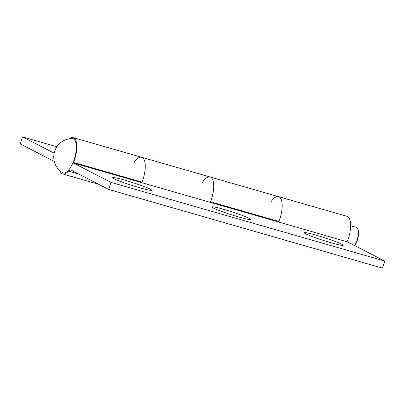 <?xml version="1.0" encoding="UTF-8"?>
<svg xmlns="http://www.w3.org/2000/svg" width="405" height="405" viewBox="0 0 405 405"><rect width="100%" height="100%" fill="white"/><g stroke="black" fill="none" stroke-linecap="round" stroke-linejoin="round"><path stroke-width="0.61" d="M59.97 170.829A18.913 7.462 -74 0 0 62.74 173.968A18.913 7.462 -74 0 0 68.521 171.097A7.442 2.936 106 0 1 70.794 169.963A7.442 2.936 106 0 1 71.007 170.049L108.682 189.434L382.482 268.13L384.75 261.063L347.606 241.957L278.63 222.006A14.884 5.872 -74 0 0 278.2 221.839L210.246 202.308M141.73 182.66A14.884 5.872 -74 0 0 141.299 182.488L72.915 162.83A14.884 5.872 -74 0 1 73.28 162.982L278.63 222.006M73.234 162.061L73.558 162.44L142.008 182.113A18.913 7.462 -74 0 0 141.639 157.287A18.913 7.462 106 0 1 141.77 182.68M202.333 182.478A18.913 7.462 106 0 1 210.089 176.965A18.913 7.462 106 0 1 210.458 201.791L278.908 221.464A18.913 7.462 -74 0 0 278.539 196.638A18.913 7.462 106 0 1 278.67 222.031M108.682 189.434L110.95 182.366L384.75 261.063M238.565 216.938A20.463 1.463 -162.2 0 1 211.805 207.046A20.463 1.463 -162.2 0 1 223.975 209.431A20.463 1.463 -162.2 0 1 250.67 219.525A20.463 1.463 -162.2 0 1 238.565 216.938M331.077 242.777A20.463 1.463 -162.2 0 1 304.317 232.885A20.463 1.463 -162.2 0 1 316.487 235.27A20.463 1.463 -162.2 0 1 343.182 245.364A20.463 1.463 -162.2 0 1 331.077 242.777M139.416 187.687A20.463 1.463 -162.2 0 1 112.656 177.795A20.463 1.463 -162.2 0 1 124.826 180.179A20.463 1.463 -162.2 0 1 151.526 190.274A20.463 1.463 -162.2 0 1 139.416 187.687M110.95 182.366L73.28 162.982M73.558 162.44A18.913 7.462 -74 0 0 73.189 137.614A18.913 7.462 -74 0 0 69.174 138.799M275.638 221.15A11.472 4.526 -74 0 0 275.916 220.603M270.783 202.151A18.913 7.462 106 0 1 278.539 196.638L141.639 157.287A18.913 7.462 106 0 0 133.883 162.8M278.539 196.638L346.989 216.31A18.913 7.462 106 0 1 347.08 241.805M54.3 161.453L20.25 143.937L22.518 136.87L54.169 153.151M56.877 146.742L22.518 136.87M138.738 181.799A11.472 4.526 -74 0 0 139.016 181.258M210.18 202.454A18.913 7.462 -74 0 0 210.089 176.965M354.441 245.47A10.849 4.283 -74 0 0 358.339 231.883A10.849 4.283 -74 0 0 357.736 228.881A10.849 4.283 -74 0 0 356.258 227.367L350.634 225.747M357.736 228.881L358.03 229.549A10.231 4.035 106 0 1 358.592 232.379A10.231 4.035 106 0 1 354.643 245.577M68.642 170.039A17.825 7.032 -74 0 0 76.135 150.68A17.825 7.032 -74 0 0 72.07 138.545A18.468 18.468 0 0 0 62.284 172.581A17.825 7.032 -74 0 0 68.642 170.039M68.521 171.097L78.757 174.039M62.74 173.968L98.719 184.31M73.189 137.614L141.639 157.287"/></g></svg>
